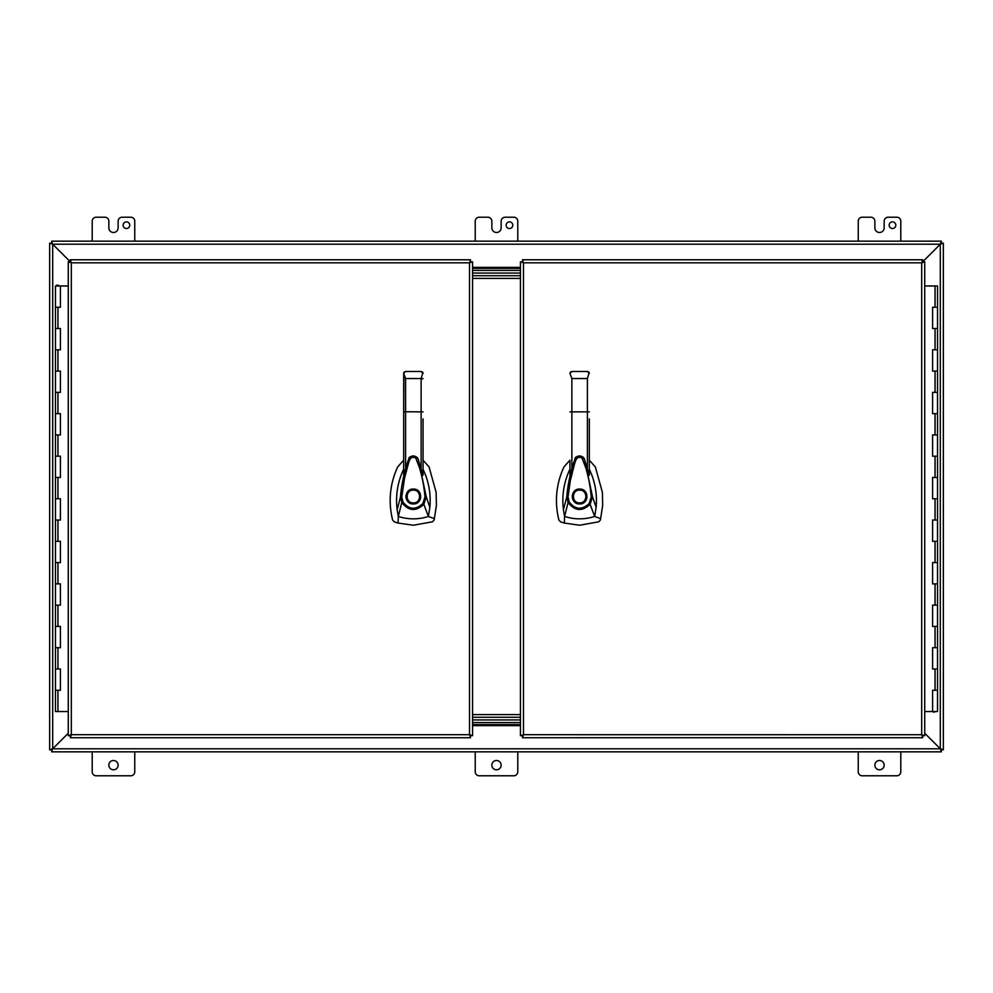 <?xml version="1.0" encoding="UTF-8"?>
<svg xmlns="http://www.w3.org/2000/svg" width="993" height="993" viewBox="0 0 993 993"><rect width="100%" height="100%" fill="white"/><g stroke="black" fill="none" stroke-linecap="round" stroke-linejoin="round"><path stroke-width="1.49" d="M941.327 243.173L940.309 244.204L941.327 243.186L940.309 244.204L941.327 243.173L941.327 241.162L51.673 241.162L51.673 243.173L52.691 244.204L51.673 243.173L52.691 244.204L51.673 243.186L49.65 243.186L49.65 749.814L51.673 749.814L52.691 748.796L51.673 749.814L52.691 748.796L51.673 749.827L51.673 751.838L941.327 751.838L941.327 749.827L940.309 748.796L941.327 749.827L940.309 748.796L941.327 749.814L943.35 749.814L943.35 243.186L941.327 243.186M943.35 243.186L940.309 244.204L940.309 748.796L52.691 748.796L52.691 244.204L940.309 244.204L941.327 241.162M49.65 243.186L52.691 244.204L51.673 241.162M941.327 751.838L940.309 748.796L943.35 749.814M49.65 749.814L52.691 748.796L51.673 751.838M923.54 261.804L921.69 262.81L940.309 244.204L921.69 262.822L922.708 259.781L522.467 259.781L523.472 262.822L520.444 261.804L520.444 735.714L523.485 734.696L522.467 737.737L922.708 737.737L921.69 734.696L924.731 735.714L924.731 261.804L921.69 262.822L922.708 260.96M70.292 260.96L71.297 262.81L52.691 244.204L71.31 262.81L68.269 261.804L68.269 735.714L71.31 734.696L70.292 737.737L470.533 737.737L469.528 734.696L472.556 735.714L472.556 261.804L469.515 262.822L470.533 259.781L70.292 259.781L71.31 262.81L70.292 261.804L71.31 262.81L71.31 734.696L70.292 736.545M940.309 748.796L924.731 733.219L940.309 748.796M52.691 748.796L68.269 733.231L52.691 748.796M472.556 722.581L520.444 722.581L472.556 722.581M472.556 268.395L520.444 268.395M520.444 724.605L472.556 724.605M521.623 735.714L523.485 734.696L522.467 736.545M522.467 260.96L523.485 262.81L521.623 261.804M922.708 736.545L921.69 734.696L923.54 735.714M522.455 735.714L523.472 734.696L921.703 734.708L921.69 262.822L523.485 262.81L523.485 734.696L522.455 735.714M522.467 261.792L523.472 262.81L522.467 261.792M922.708 261.804L921.703 262.81L922.708 261.804M922.708 735.714L921.703 734.696L922.708 735.714M935.046 307.247L937.541 307.247L932.576 307.247L935.046 307.247L935.046 285.972L937.541 285.972L937.541 711.547L924.731 711.547M935.046 285.972L924.731 285.972M932.576 690.259L937.541 690.259L932.576 690.259L932.576 711.547M932.576 668.984L937.541 668.984L932.576 668.984L932.576 647.709L937.541 647.709L932.576 647.709M932.576 626.422L937.541 626.422L932.576 626.422L932.576 605.147L937.541 605.147L932.576 605.147M932.576 583.872L937.541 583.872L932.576 583.872L932.576 562.597L937.541 562.597L932.576 562.597M932.576 541.309L937.541 541.309L932.576 541.309L932.576 520.034L937.541 520.034L932.576 520.034M932.576 498.759L937.541 498.759L932.576 498.759L932.576 477.472L937.541 477.472L932.576 477.472M932.576 456.197L937.541 456.197L932.576 456.197L932.576 434.922L937.541 434.922L932.576 434.922M932.576 413.647L937.541 413.647L932.576 413.647L932.576 392.359L937.541 392.359L932.576 392.359M932.576 371.084L937.541 371.084L932.576 371.084L932.576 349.809L937.541 349.809L932.576 349.809M932.576 328.522L937.541 328.522L932.576 328.522L932.576 307.247M935.319 711.733L933.718 711.733M933.718 712.291L934.785 711.733M471.377 261.804L469.515 262.822L470.533 260.96M470.533 736.545L469.515 734.696L471.377 735.714M469.54 262.81L470.545 261.804L469.528 262.822L71.31 262.822L69.46 261.804M69.46 735.714L71.31 734.696L469.515 734.696L470.533 735.714L469.515 734.696L469.515 262.822M70.292 735.714L71.297 734.696L70.292 735.714M57.954 690.259L55.459 690.259L60.424 690.259L57.954 690.259L57.954 711.547L55.459 711.547L55.459 285.972L68.269 285.972M57.954 711.547L68.269 711.547M60.424 307.247L55.459 307.247L60.424 307.247L60.424 285.972M60.424 328.522L55.459 328.522L60.424 328.522L60.424 349.809L55.459 349.809L60.424 349.809M60.424 371.084L55.459 371.084L60.424 371.084L60.424 392.359L55.459 392.359L60.424 392.359M60.424 413.647L55.459 413.647L60.424 413.647L60.424 434.922L55.459 434.922L60.424 434.922M60.424 456.197L55.459 456.197L60.424 456.197L60.424 477.472L55.459 477.472L60.424 477.472M60.424 498.759L55.459 498.759L60.424 498.759L60.424 520.034L55.459 520.034L60.424 520.034M60.424 541.309L55.459 541.309L60.424 541.309L60.424 562.597L55.459 562.597L60.424 562.597M60.424 583.872L55.459 583.872L60.424 583.872L60.424 605.147L55.459 605.147L60.424 605.147M60.424 626.422L55.459 626.422L60.424 626.422L60.424 647.709L55.459 647.709L60.424 647.709M60.424 668.984L55.459 668.984L60.424 668.984L60.424 690.259M58.215 285.773L59.282 285.773L57.681 285.773L58.215 285.227M57.681 285.227L56.613 285.227L57.681 285.773M472.556 719.925L520.444 719.925L472.556 719.925M472.556 270.419L520.444 270.419M520.444 273.075L472.556 273.075L520.444 273.075M520.444 275.731L472.556 275.731L520.444 275.731M520.444 717.269L472.556 717.269M472.556 714.6L520.444 714.6M520.444 278.4L472.556 278.4M569.957 460.181L563.925 466.958C556.13 484.038 554.442 501.701 558.86 519.947L560.511 521.797L564.347 523.063L579.639 525.223L598.754 521.797L600.417 519.947L602.664 505.549L602.403 492.367L595.353 466.958L589.321 460.181M579.639 489.053C589.234 488.643 589.234 504.357 579.639 503.947C570.032 504.357 570.032 488.643 579.639 489.053L581.079 489.189M582.841 503.228L583.561 502.83M586.131 500.149L586.503 499.367M586.95 497.915L586.615 493.906M583.4 490.083L582.717 489.723M579.639 502.88C571.397 503.277 571.397 489.723 579.639 490.12C587.868 489.723 587.868 503.277 579.639 502.88M569.957 469.18L569.709 469.664C563.813 482.449 561.715 495.817 563.416 509.781L566.755 496.947C567.847 483.926 570.59 471.29 574.984 459.027L574.997 458.977C574.637 455.663 584.281 454.149 584.827 460.628L592.523 496.86L596.135 507.274C597.116 496.339 595.726 485.726 591.965 475.411L589.321 469.168M574.972 459.064L574.984 459.002C578.038 454.906 581.116 454.893 584.219 458.989L584.852 460.69M589.321 472.196L589.321 475.237L584.877 460.752M574.935 459.126L569.957 475.225L569.957 472.035M563.416 509.781L564.583 516.459L568.083 502.508L566.755 496.934L568.033 496.984L570.243 481.084L574.14 465.518C575.468 460.615 576.672 455.402 582.022 458.034L585.907 468.15C589.457 480.984 590.289 487.352 591.257 496.897L592.523 496.86L590.103 504.295L594.683 516.459L600.715 518.694M596.135 507.274L594.683 516.459L591.766 517.303C582.63 519.6 573.569 519.327 564.583 516.459L564.347 523.063M589.321 418.909L589.321 475.237M569.957 475.225L569.957 461.261M589.321 411.872L569.957 411.872M589.122 503.563L590.103 504.295C582.221 511.755 574.873 511.159 568.083 502.508L569.188 501.974C575.257 509.719 581.898 510.253 589.122 503.563L591.257 496.897M568.033 496.984L569.188 501.974M589.147 372.598L587.397 378.544L587.397 468.609M588.899 372.201L588.266 371.692M570.156 372.549L569.957 373.405L571.869 371.494L587.397 371.494L589.321 373.368M571.869 371.494L570.615 371.953M571.869 468.572L571.869 378.544L569.957 373.368M573.284 492.602L572.936 493.248M572.291 495.259L572.191 496.45M572.303 497.778L572.676 499.144M573.296 500.41L576.027 503.017M576.747 503.364L577.641 503.674M403.679 460.181L397.647 466.958C389.864 484.038 388.176 501.701 392.583 519.947L394.246 521.797L398.081 523.063L413.361 525.223L432.489 521.797L434.14 519.947L436.399 505.549L436.126 492.367L429.075 466.958L423.043 460.181M413.361 489.053C422.968 488.643 422.968 504.357 413.361 503.947C403.766 504.357 403.766 488.643 413.361 489.053L414.801 489.189M414.838 503.799L416.03 503.451M419.865 500.149L420.312 499.181M420.672 497.915L420.349 493.906M417.569 490.356L416.253 489.636M413.361 502.88C405.132 503.277 405.132 489.723 413.361 490.12C421.603 489.723 421.603 503.277 413.361 502.88M403.679 469.18L403.431 469.664C397.535 482.449 395.437 495.817 397.15 509.781L400.477 496.947C401.582 483.926 404.325 471.29 408.706 459.027L408.731 458.977C408.359 455.663 418.003 454.149 418.562 460.628L426.258 496.86L429.857 507.274C430.838 496.339 429.448 485.726 425.687 475.411L423.043 469.168M408.706 459.027C411.772 454.906 414.851 454.893 417.941 458.989L418.587 460.69M423.043 472.196L423.043 475.237L418.612 460.752M408.694 459.064L403.679 475.225L403.679 472.035M397.15 509.781L398.317 516.459L401.805 502.508L400.489 496.934L401.755 496.984L404.499 478.465L407.875 465.518C409.203 460.615 410.407 455.402 415.757 458.034L419.642 468.15C423.192 480.984 424.011 487.352 424.979 496.897L426.258 496.86L423.825 504.295L428.417 516.459L434.45 518.694M429.857 507.274L428.417 516.459L425.5 517.303C416.352 519.6 407.291 519.327 398.317 516.459L398.081 523.063M423.043 418.909L423.043 475.237M403.878 372.549L403.679 411.872L403.679 373.368L405.603 371.494L404.35 371.953M403.679 475.225L403.679 411.872L405.603 411.747L405.603 378.544L403.679 373.368M423.043 411.872L405.603 411.747L405.603 468.572M422.857 503.563L423.825 504.295C415.943 511.755 408.607 511.159 401.805 502.508L402.922 501.974C408.992 509.719 415.633 510.253 422.857 503.563L424.979 496.897M401.755 496.984L402.922 501.974M422.869 372.598L421.131 378.544L421.131 468.609M422.621 372.201L422 371.692M405.603 371.494L421.131 371.494L423.043 373.368M421.764 378.954L423.043 378.581M407.217 492.305L406.696 493.186M406.025 495.259L405.914 496.45M405.951 497.232L406.398 499.144M407.031 500.41L409.749 503.017M410.469 503.364L411.375 503.674M108.833 765.144A4.655 4.655 0 0 1 113.487 760.489A4.655 4.655 0 0 1 118.142 765.144A4.655 4.655 0 0 1 113.487 769.798A4.655 4.655 0 0 1 108.833 765.144M92.212 751.838L92.212 771.797A3.984 3.984 0 0 0 96.197 775.781L130.778 775.781A3.984 3.984 0 0 0 134.763 771.797L134.763 751.838M491.845 765.144A4.655 4.655 0 0 1 496.5 760.489A4.655 4.655 0 0 1 501.155 765.144A4.655 4.655 0 0 1 496.5 769.798A4.655 4.655 0 0 1 491.845 765.144M475.225 751.838L475.225 771.797A3.984 3.984 0 0 0 479.209 775.781L513.791 775.781A3.984 3.984 0 0 0 517.775 771.797L517.775 751.838M874.858 765.144A4.655 4.655 0 0 1 879.513 760.489A4.655 4.655 0 0 1 884.167 765.144A4.655 4.655 0 0 1 879.513 769.798A4.655 4.655 0 0 1 874.858 765.144M858.237 751.838L858.237 771.797A3.984 3.984 0 0 0 862.222 775.781L896.803 775.781A3.984 3.984 0 0 0 900.788 771.797L900.788 751.838M123.132 225.2A3.327 3.327 0 0 1 126.459 221.873A3.327 3.327 0 0 1 129.773 225.2A3.327 3.327 0 0 1 126.459 228.527A3.327 3.327 0 0 1 123.132 225.2M134.763 241.162L134.763 221.203A3.984 3.984 0 0 0 130.778 217.219L122.127 217.219A3.984 3.984 0 0 0 118.13 221.203L118.13 227.856A4.642 4.642 0 0 1 113.5 232.499A4.642 4.642 0 0 1 108.845 227.856L108.845 221.203A3.984 3.984 0 0 0 104.861 217.219L96.197 217.219A3.984 3.984 0 0 0 92.212 221.203L92.212 241.162M506.145 225.2A3.327 3.327 0 0 1 509.471 221.873A3.327 3.327 0 0 1 512.785 225.2A3.327 3.327 0 0 1 509.471 228.527A3.327 3.327 0 0 1 506.145 225.2M517.775 241.162L517.775 221.203A3.984 3.984 0 0 0 513.791 217.219L505.139 217.219A3.984 3.984 0 0 0 501.155 221.203L501.155 227.856A4.642 4.642 0 0 1 496.512 232.499A4.642 4.642 0 0 1 491.858 227.856L491.858 221.203A3.984 3.984 0 0 0 487.873 217.219L479.209 217.219A3.984 3.984 0 0 0 475.225 221.203L475.225 241.162M889.157 225.2A3.327 3.327 0 0 1 892.484 221.873A3.327 3.327 0 0 1 895.81 225.2A3.327 3.327 0 0 1 892.484 228.527A3.327 3.327 0 0 1 889.157 225.2M900.788 241.162L900.788 221.203A3.984 3.984 0 0 0 896.803 217.219L888.152 217.219A3.984 3.984 0 0 0 884.167 221.203L884.167 227.856A4.642 4.642 0 0 1 879.525 232.499L879.513 232.499A4.642 4.642 0 0 1 874.87 227.856L874.87 221.203A3.984 3.984 0 0 0 870.886 217.219L862.222 217.219A3.984 3.984 0 0 0 858.237 221.203L858.237 241.162M520.444 267.378L472.556 267.378M472.556 725.622L520.444 725.622M935.046 690.259L935.046 668.984M935.046 647.709L935.046 626.422M935.046 605.147L935.046 583.872M935.046 562.597L935.046 541.309M935.046 520.034L935.046 498.759M935.046 477.472L935.046 456.197M935.046 434.922L935.046 413.647M935.046 392.359L935.046 371.084M935.046 349.809L935.046 328.522M57.954 307.247L57.954 328.522M57.954 349.809L57.954 371.084M57.954 392.359L57.954 413.647M57.954 434.922L57.954 456.197M57.954 477.472L57.954 498.759M57.954 520.034L57.954 541.309M57.954 562.597L57.954 583.872M57.954 605.147L57.954 626.422M57.954 647.709L57.954 668.984M587.397 378.544L571.869 378.544M421.131 378.544L405.603 378.544M589.321 373.405L589.172 372.673M570.094 372.673L569.957 373.405M423.043 373.405L422.906 372.673M403.828 372.673L403.679 373.405"/></g></svg>
